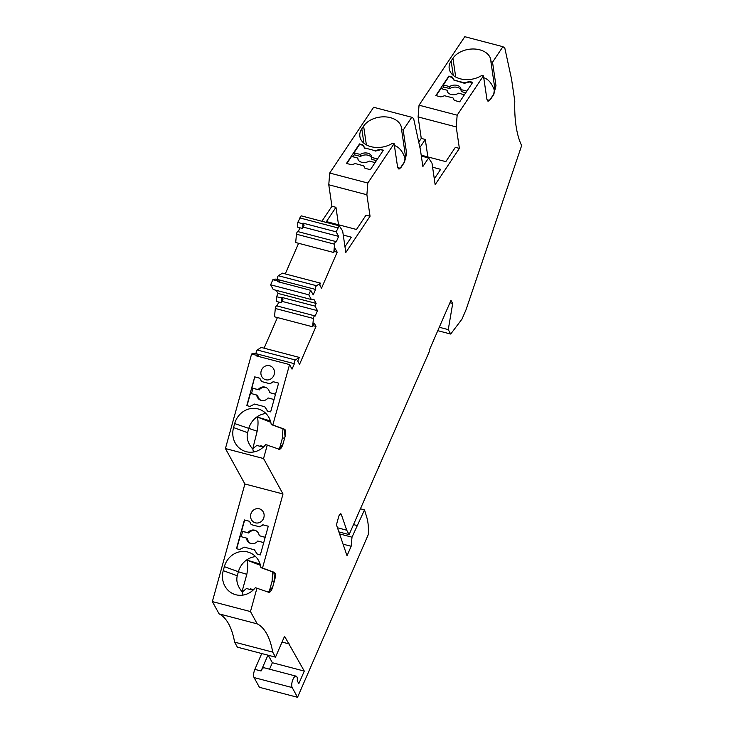 <?xml version="1.0" encoding="UTF-8"?>
<svg xmlns="http://www.w3.org/2000/svg" width="734" height="734" viewBox="0 0 734 734"><rect width="100%" height="100%" fill="white"/><g stroke="black" fill="none" stroke-linecap="round" stroke-linejoin="round"><path stroke-width="1.1" d="M261.735 653.544L254.863 669.371A6.239 2.395 -75.3 0 0 254.074 677.574L259.423 687.308L297.536 697.3L292.196 687.565A6.239 2.395 -75.3 0 1 292.554 680.446A6.239 2.395 -75.3 0 1 296.114 676.152A6.239 2.395 -75.3 0 1 297.242 680.721L298.839 683.629L304.289 671.096L284.563 636.286L275.498 657.15L272.736 652.131A104.054 39.884 -75.3 0 0 257.212 623.863L219.099 613.872A104.054 39.884 -75.3 0 1 234.614 642.14L237.376 647.159L275.498 657.15M258.184 356.375L258.946 354.623L253.992 353.32L251.588 354.027L225.43 448.557L244.89 483.99L212.355 601.586L219.099 613.872M312.629 326.786L274.507 316.794L275.305 308.482L313.418 318.473L312.629 326.786L314.207 323.153L316.015 326.447L299.536 364.348L297.729 361.045L299.307 357.412L261.194 347.421L257.249 349.999A2.083 0.798 -75.3 0 0 256.285 351.751A2.083 0.798 -75.3 0 0 256.285 353.724L256.212 353.898M277.424 317.556L264.102 348.191M275.305 308.482A2.083 0.798 -75.3 0 1 276.746 305.876L314.868 315.868A2.083 0.798 -75.3 0 1 315.115 316.088L317.473 310.656L314.978 306.106L316.143 303.417L313.886 299.307L311.372 299.545L308.766 294.802L310.711 290.325L277.553 281.627L280.122 280.351L279.351 282.104M278.755 302.059L277.057 305.95M276.342 290.361L278.021 293.426L276.59 296.719L276.534 301.472L281.489 302.775L282.939 299.454L281.819 297.408L281.489 302.775M280.122 280.351L275.158 279.048L272.855 279.727L270.644 284.81L273.259 289.554L311.372 299.545M333.796 252.514L295.674 242.523L296.472 234.21L334.585 244.211L333.796 252.514L335.374 248.881L337.181 252.184L321.52 288.214L319.703 284.911L320.474 283.15L282.361 273.149L278.415 275.736A2.083 0.798 -75.3 0 0 277.461 277.48A2.083 0.798 -75.3 0 0 277.452 279.452L277.379 279.626M298.591 243.284L285.269 273.92M296.472 234.21A2.083 0.798 -75.3 0 1 297.912 231.605L336.034 241.596A2.083 0.798 -75.3 0 1 336.282 241.816L338.64 236.385L336.144 231.834L339.246 225.815L342.668 231.045L345.815 252.514L370.046 216.246L366.89 194.767L367.826 183.032L394.112 143.671L392.497 143.249A20.121 13.808 171.6 0 1 372.156 146.947A20.121 13.808 171.6 0 1 359.871 136.441A20.121 13.808 171.6 0 1 361.798 128.808L363.614 126.092A20.121 13.808 171.6 0 1 385.111 116.862A20.121 13.808 171.6 0 1 401.489 127.881A20.121 13.808 171.6 0 1 401.581 129.652L403.195 130.074L411.746 117.266L413.609 118.458L420.398 149.708L422.867 166.526L428.583 157.966L432.005 163.196L435.152 184.665L459.383 148.396L456.227 126.927L457.154 115.183L483.449 75.822L481.834 75.4A20.121 13.808 171.6 0 1 461.493 79.098A20.121 13.808 171.6 0 1 449.199 68.592A20.121 13.808 171.6 0 1 451.135 60.959L452.951 58.243A20.121 13.808 171.6 0 1 474.448 49.022A20.121 13.808 171.6 0 1 490.826 60.032A20.121 13.808 171.6 0 1 490.918 61.803L494.698 87.548L493.716 94.411A20.121 13.808 171.6 0 1 493 95.613L493.78 94.438A13.873 9.524 171.6 0 1 493.716 94.411M299.922 227.788L298.224 231.687M339.246 225.815L301.123 215.824L297.765 222.448L297.701 227.201L302.656 228.503L304.105 225.182L302.986 223.145L302.656 228.503M367.826 183.032L329.704 173.04L328.777 184.775L331.933 206.245L321.896 221.264M329.704 173.04L373.634 107.274L411.746 117.266M449.933 302.757L452.704 303.491L448.263 329.621L450.694 334.053L461.989 319.097L465.971 309.922L521.645 145.58A104.054 39.884 -75.3 0 1 514.791 101.173L511.552 79.134L504.9 48.49A3.468 1.33 104.7 0 0 504.451 47.682L502.909 46.692L464.787 36.7L419.041 105.191L418.114 116.935L421.261 138.405L418.756 142.157M340.044 514.112L341.328 514.451A3.468 1.33 -75.3 0 0 340.805 513.828A3.468 1.33 -75.3 0 0 338.668 516.727L336.998 522.782A3.468 1.33 -75.3 0 0 336.842 525.975L347.026 555.757L351.146 546.279L352.008 537.178L364.514 509.855L360.357 508.763M341.328 514.451L346.714 530.196L349.127 534.591L338.869 531.902M452.704 303.491L450.979 300.344L429.307 350.182L429.656 350.806L349.127 534.591M502.909 46.692L492.532 62.225L495.973 85.676L493.78 94.438M493 95.613L491.184 98.328A20.121 13.808 171.6 0 1 490.991 98.604A20.121 13.808 171.6 0 1 490.321 99.494A13.873 9.524 171.6 0 1 490.404 99.503L490.798 98.879M490.404 99.503L488.248 101.182L487.018 99.897L483.449 75.822M403.195 130.074L406.636 153.525L404.452 162.287A13.873 9.524 171.6 0 1 404.379 162.251A20.121 13.808 171.6 0 1 403.663 163.453L404.452 162.287M403.663 163.453L401.847 166.178A20.121 13.808 171.6 0 1 401.663 166.453A20.121 13.808 171.6 0 1 400.984 167.343A13.873 9.524 171.6 0 1 401.067 167.352L401.461 166.719M401.067 167.352L399.14 169.003L397.69 167.747L394.112 143.671M334.585 244.211A2.083 0.798 -75.3 0 1 336.034 241.596M320.474 283.15L316.537 285.728A2.083 0.798 -75.3 0 0 315.574 287.471A2.083 0.798 -75.3 0 0 315.574 289.444L313.216 294.875L310.711 290.325M313.418 318.473A2.083 0.798 -75.3 0 1 314.868 315.868M299.307 357.412L295.371 359.99A2.083 0.798 -75.3 0 0 294.407 361.743A2.083 0.798 -75.3 0 0 294.407 363.715L292.04 369.147L289.545 364.587L272.837 424.977L271.222 424.555A20.121 18.57 -70.1 0 0 259.506 409.37A20.121 18.57 -70.1 0 0 234.669 423.573L233.559 427.583A20.121 18.57 -70.1 0 0 244.67 451.208A20.121 18.57 -70.1 0 0 265.68 444.602L279.535 449.336M285.131 436.363L284.654 438.088A20.121 18.57 -70.1 0 0 285.067 436.326A13.873 12.808 -70.1 0 0 285.131 436.363C286.049 432.583 285.875 430.216 284.618 429.252L272.837 424.977M284.893 429.418L284.159 429.252L285.067 436.326M278.617 449.3L282.994 443.822A20.121 18.57 -70.1 0 0 283.544 442.097L284.654 438.088L282.434 438.033L279.507 448.602M283.544 442.097L283.067 443.831A13.873 12.808 -70.1 0 0 282.994 443.822M279.076 449.3C280.581 449.346 281.92 447.52 283.067 443.831M267.295 445.024L263.552 458.548L283.003 493.982L262.506 568.061L260.9 567.639A20.121 18.57 -70.1 0 0 249.184 552.454A20.121 18.57 -70.1 0 0 224.347 566.657L223.237 570.667A20.121 18.57 -70.1 0 0 234.348 594.283A20.121 18.57 -70.1 0 0 255.349 587.686L269.204 592.421M274.81 579.447L274.332 581.172A20.121 18.57 -70.1 0 0 274.736 579.41A13.873 12.808 -70.1 0 0 274.81 579.447C275.727 575.667 275.553 573.291 274.296 572.337L262.506 568.061M274.571 572.492L273.828 572.327L274.736 579.41M268.286 592.375L272.663 586.906A20.121 18.57 -70.1 0 0 273.222 585.181L274.332 581.172L272.103 581.117L269.185 591.687M273.222 585.181L272.745 586.906A13.873 12.808 -70.1 0 0 272.663 586.906M268.745 592.384C270.259 592.43 271.589 590.604 272.745 586.906M212.355 601.586L250.468 611.578L256.964 588.108M250.468 611.578L257.212 623.863M364.514 509.855L366.844 517.571A41.618 15.955 -75.3 0 1 368.275 534.627L297.536 697.3M267.938 655.168L261.056 670.995A6.239 2.395 -75.3 0 1 264.194 667.784L296.114 676.152M494.624 91.025C492.028 83.483 488.385 79.052 483.724 77.731M432.592 167.224L440.666 169.334L434.299 178.857M337.457 527.774L346.714 530.196M379.313 466.585L378.762 466.448M448.263 329.621L439.271 327.263M450.694 334.053L437.794 330.676M357.073 525.535L353.476 524.59M352.008 537.178L339.558 533.912M459.383 148.396L455.355 147.341L445.813 161.627L421.197 155.177M256.285 353.724L294.407 363.715M289.545 364.587L256.386 355.898L256.542 355.32L251.588 354.027M258.946 354.623L256.542 355.32M244.248 547.142L239.623 549.518L236.458 548.693L244.413 519.956L249.477 521.278L251.212 524.608L259.652 526.819L262.873 524.792L268.268 526.205L260.322 554.941L257.157 554.115L254.386 549.803L244.248 547.142M259.295 508.809A7.285 6.725 -70.1 0 0 250.936 513.818A7.285 6.725 -70.1 0 0 254.863 522.672A7.285 6.725 -70.1 0 0 255.414 522.837A7.285 6.725 -70.1 0 0 263.772 517.819A7.285 6.725 -70.1 0 0 259.836 508.974A7.285 6.725 -70.1 0 0 259.295 508.809M244.89 483.99L283.003 493.982M225.43 448.557L263.552 458.548M269.617 365.725A7.285 6.725 -70.1 0 0 261.258 370.734A7.285 6.725 -70.1 0 0 265.194 379.588A7.285 6.725 -70.1 0 0 265.736 379.753A7.285 6.725 -70.1 0 0 274.094 374.744A7.285 6.725 -70.1 0 0 270.167 365.89A7.285 6.725 -70.1 0 0 269.617 365.725M246.789 405.608L254.735 376.872L259.799 378.203L261.543 381.524L269.984 383.735L273.195 381.708L278.599 383.13L270.653 411.866L267.479 411.031L264.708 406.719L254.57 404.067L249.955 406.434L246.789 405.608M370.046 216.246L366.018 215.181L356.476 229.476L326.419 221.595L335.961 207.309L338.521 224.769M234.614 642.14L272.736 652.131M282.058 642.066L289.407 643.993M419.921 147.506L425.289 139.46L427.858 156.92M268.268 655.26L272.369 662.729L269.562 669.188M304.289 671.096L272.369 662.729M343.255 235.063L351.329 237.183L344.962 246.707M454.208 80.153L452.025 76.914L448.859 76.088L435.84 95.576L440.905 96.906L444.593 95.741L453.034 97.952L454.3 100.42L459.704 101.833L472.724 82.336L469.558 81.511L464.347 82.804L454.208 80.153L464.42 83.291L469.622 81.997L469.558 81.511M419.041 105.191L457.154 115.183M490.918 61.803L492.532 62.225M418.114 116.935L456.227 126.927M421.261 138.405L425.289 139.46M421.334 156.067L428.583 157.966M380.221 149.351L375.01 150.653L364.871 147.993L362.697 144.763L359.522 143.928L346.503 163.425L351.568 164.755L355.265 163.59L363.697 165.801L364.963 168.269L370.367 169.682L383.387 150.186L380.221 149.351L383.12 150.58M328.777 184.775L366.89 194.767M331.933 206.245L335.961 207.309M299.738 217.906L337.851 227.898M297.765 222.448L302.72 223.751M302.986 223.145L336.144 231.834M303.261 227.118L338.64 236.385M334.273 251.413L337.181 252.184M277.452 279.452L315.574 289.444M272.855 279.727L277.819 281.021M270.644 284.81L308.766 294.802M278.021 293.426L316.143 303.417M276.59 296.719L281.553 298.013M281.819 297.408L314.978 306.106M282.095 301.38L317.473 310.656M313.106 325.685L316.015 326.447M495.973 85.676L494.698 87.548M487.853 101.09L490.321 99.494M343.062 544.169L351.146 546.279M486.972 99.723L489.413 100.365M494.019 93.741L489.688 100.145M262.873 524.792L268.268 526.232M254.386 549.803L257.377 554.17M236.715 548.757L240.128 536.416L246.376 538.05A6.936 6.404 109.9 0 0 250.432 543.389A6.936 6.404 109.9 0 0 257.735 541.031L263.735 542.6M246.376 538.05L247.376 538.417A6.936 6.404 109.9 0 0 250.936 543.545M259.652 526.819L263.111 524.883M259.9 526.902L251.212 524.608M249.487 521.314L244.413 519.956M265.213 537.26L259.212 535.682A6.936 6.404 109.9 0 0 255.157 530.352A6.936 6.404 109.9 0 0 247.853 532.71L241.605 531.067L244.651 520.039M241.156 536.682L242.605 531.434L241.605 531.067M259.212 535.682L265.185 537.352M242.605 531.434L248.854 533.067A6.936 6.404 109.9 0 1 255.652 530.554M247.853 532.71L248.854 533.067M268.488 592.228L267.892 592.072M272.617 571.887L272.103 581.117M260.469 565.364L247.11 560.17L260.093 564.033M243.082 595.091L242.009 591.687C237.55 586.237 235.972 580.933 237.275 575.759L238.385 571.749L224.347 566.657M242.009 591.687L246.817 574.309L238.385 571.749A20.121 18.57 -70.1 0 1 255.625 556.601M247.11 560.17C247.982 564.07 247.881 568.786 246.817 574.309M260.9 567.639L273.828 572.327M242.44 591.843L246.468 588.521L252.991 590.228M249.826 589.402L250.468 588.87L253.569 589.686M252.689 589.457L254.23 588.998M278.819 449.144L278.223 448.988M282.939 428.803L282.434 438.033M270.8 422.279L257.432 417.086L270.415 420.949M253.413 452.006L252.771 448.758L256.799 445.437L263.313 447.153M260.157 446.318L260.799 445.795L263.891 446.602M263.011 446.373L264.552 445.923M257.432 417.086C258.304 420.986 258.212 425.702 257.148 431.225L234.669 423.573M252.771 448.758L257.148 431.225M252.34 448.602C247.881 443.162 246.303 437.849 247.597 432.675L248.707 428.665A20.121 18.57 -70.1 0 1 265.947 413.517M273.195 381.708L278.59 383.148M264.708 406.719L267.708 411.086M261.267 400.47A6.936 6.404 109.9 0 1 257.707 395.332L250.45 393.332L247.037 405.673M251.478 393.598L252.936 388.35L258.184 389.626A6.936 6.404 109.9 0 1 265.488 387.268A6.936 6.404 109.9 0 1 269.543 392.607L275.516 394.268M259.185 389.993A6.936 6.404 109.9 0 1 265.983 387.469M252.936 388.35L251.927 387.983L254.735 376.872M256.698 394.975A6.936 6.404 109.9 0 0 260.753 400.305A6.936 6.404 109.9 0 0 268.066 397.947L274.066 399.525M269.984 383.735L273.443 381.799M270.222 383.827L261.543 381.524M259.818 378.23L254.982 376.964M258.184 389.626L251.927 387.983M275.544 394.176L269.543 392.607M271.222 424.555L284.159 429.252M400.351 167.994L404.682 161.581M405.296 158.865C402.691 151.332 399.057 146.901 394.387 145.571M397.644 167.572L400.076 168.214M401.581 129.652L405.361 155.388L404.379 162.251M398.516 168.93L400.984 167.343M406.636 153.525L405.361 155.388M364.871 147.993L375.01 150.653M377.524 158.966L371.606 157.415A6.936 4.762 -8.4 0 0 371.578 156.737A6.936 4.762 -8.4 0 0 367.294 153.103A6.936 4.762 -8.4 0 0 360.247 154.443L353.999 152.8L359.596 144.415L362.761 145.249L362.697 144.763M362.761 145.249L364.945 148.479M371.606 157.415L371.899 159.416L376.432 160.608M371.698 158.067A6.936 4.762 -8.4 0 0 360.541 156.443L360.247 154.443M375.083 151.14L380.295 149.837M375.102 162.599L369.184 161.049A6.936 4.762 -8.4 0 1 362.137 162.379A6.936 4.762 -8.4 0 1 357.853 158.755A6.936 4.762 -8.4 0 1 357.825 158.067L351.568 156.434L346.843 163.517M353.999 152.8L354.283 154.801L352.953 156.792M359.522 143.928L359.596 144.415M354.283 154.801L360.541 156.443M357.825 158.067L358.018 159.416M465.76 92.759L461.236 91.566L460.943 89.576L466.852 91.126M461.035 90.227A6.936 4.762 -8.4 0 0 449.878 88.594L449.584 86.594L443.327 84.96L448.933 76.565L452.098 77.4L454.282 80.639M460.943 89.576A6.936 4.762 -8.4 0 0 460.915 88.887A6.936 4.762 -8.4 0 0 456.621 85.263A6.936 4.762 -8.4 0 0 449.584 86.594M472.457 82.74L469.622 81.997M464.42 83.291L464.347 82.804M452.098 77.4L452.025 76.914M464.429 94.75L458.521 93.2A6.936 4.762 -8.4 0 1 451.474 94.539A6.936 4.762 -8.4 0 1 447.189 90.906A6.936 4.762 -8.4 0 1 447.162 90.227L440.905 88.585L436.179 95.668M443.327 84.96L443.62 86.951L442.29 88.952M448.859 76.088L448.933 76.565M443.62 86.951L449.878 88.594M447.162 90.227L447.355 91.566M254.074 677.574L292.196 687.565M254.863 669.371L261.056 670.995M455.704 77.015L452.951 58.243M257.249 349.999L295.371 359.99M278.415 275.736L316.537 285.728M453.245 75.354L451.135 60.959M237.275 575.759L223.237 570.667M247.597 432.675L233.559 427.583M366.367 144.855L363.614 126.092M363.908 143.203L361.798 128.808"/></g></svg>
